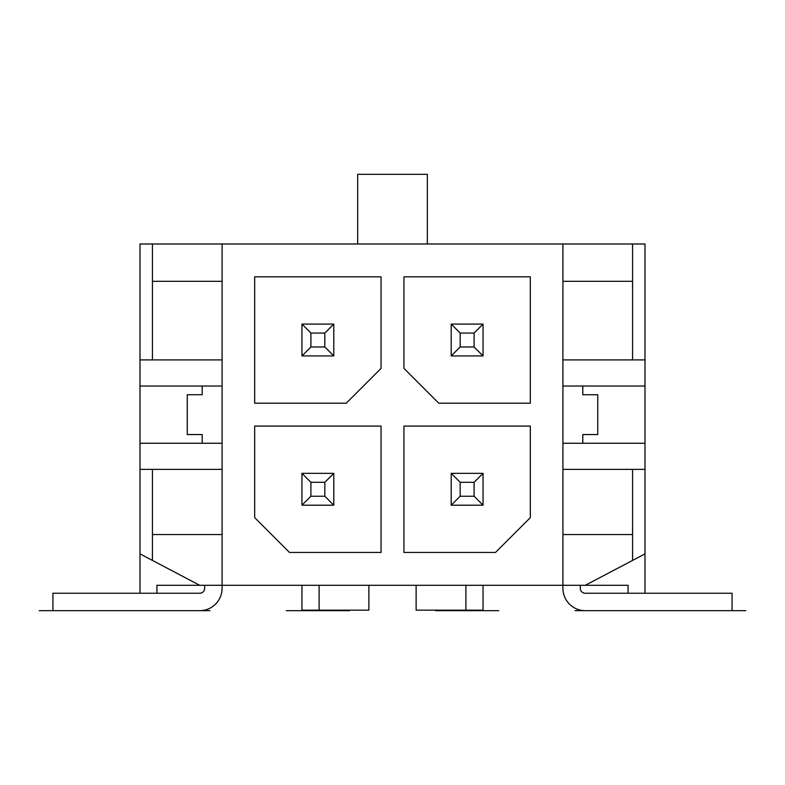 <?xml version="1.0" encoding="UTF-8"?>
<svg xmlns="http://www.w3.org/2000/svg" width="785" height="785" viewBox="0 0 785 785"><rect width="100%" height="100%" fill="white"/><g stroke="black" fill="none" stroke-linecap="round" stroke-linejoin="round"><path stroke-width="1.18" d="M310.909 346.98L310.909 333.046L324.833 333.046L333.792 324.087L301.95 324.087L301.95 355.929L333.792 355.929L324.833 346.98L310.909 346.98L301.95 355.929M333.792 473.345L301.95 473.345L310.909 482.304L324.833 482.304L333.792 473.345L333.792 505.197L324.833 496.238L310.909 496.238L310.909 482.304M324.833 482.304L324.833 496.238M333.792 505.197L301.95 505.197L301.95 473.345M310.909 496.238L301.95 505.197M333.792 324.087L333.792 355.929M301.95 585.296L301.95 610.171L368.872 610.171L368.872 585.296M324.833 333.046L324.833 346.98M310.909 333.046L301.95 324.087M403.941 276.82L403.941 368.371L438.766 403.196L530.317 403.196L530.317 276.82L403.941 276.82M628.078 593.254L628.078 585.296L585.296 585.296L632.563 560.421L632.563 534.546L562.904 534.546L562.904 243.988L222.096 243.988L222.096 281.305L152.437 281.305L152.437 243.988L140.005 243.988L140.005 386.034L222.096 386.034M562.904 534.546L562.904 588.279A22.392 22.392 0 0 0 585.296 610.671L732.071 610.671L732.071 593.254L585.296 593.254A4.975 4.975 0 0 1 580.321 588.279L580.321 585.296M222.096 281.305L222.096 585.296L585.296 585.296M530.317 426.088L403.941 426.088L403.941 552.454L495.492 552.454L530.317 517.629L530.317 426.088M254.683 426.088L254.683 517.629L289.508 552.454L381.059 552.454L381.059 426.088L254.683 426.088M254.683 403.196L346.234 403.196L381.059 368.371L381.059 276.82L254.683 276.82L254.683 403.196M632.563 534.546L632.563 469.371L644.995 469.371L644.995 386.034L562.904 386.034M582.804 443.25L582.804 434.547L597.728 434.547L597.728 394.737L582.804 394.737L582.804 386.034M644.995 443.25L562.904 443.25M202.196 386.034L202.196 394.737L187.272 394.737L187.272 434.547L202.196 434.547L202.196 443.25M140.005 593.254L140.005 386.034M140.005 443.25L222.096 443.25M222.096 469.371L140.005 469.371M222.096 534.546L152.437 534.546L152.437 469.371M152.437 534.546L152.437 560.421L140.005 553.876M222.096 359.913L152.437 359.913L152.437 281.305M562.904 243.988L632.563 243.988L632.563 281.305L562.904 281.305M632.563 469.371L562.904 469.371M632.563 281.305L632.563 359.913L562.904 359.913M632.563 359.913L644.995 359.913L644.995 243.988L632.563 243.988M644.995 469.371L644.995 553.876L632.563 560.421M222.096 243.988L152.437 243.988M427.325 243.988L427.325 174.329L357.675 174.329L357.675 243.988M460.167 346.98L460.167 333.046L474.091 333.046L483.05 324.087L451.208 324.087L451.208 355.929L483.05 355.929L474.091 346.98L460.167 346.98L451.208 355.929M483.05 505.197L451.208 505.197L451.208 473.345L483.05 473.345L483.05 505.197L474.091 496.238L460.167 496.238L460.167 482.304L451.208 473.345M204.679 585.296L204.679 588.279A4.975 4.975 0 0 1 199.704 593.254L52.929 593.254L52.929 610.671L199.704 610.671A22.392 22.392 0 0 0 222.096 588.279L222.096 585.296L156.921 585.296L156.921 593.254M319.112 585.296L319.112 610.171M416.128 585.296L416.128 610.171L465.888 610.171L465.888 585.296M152.437 560.421L199.704 585.296M644.995 593.254L644.995 553.876M644.995 610.671L585.296 610.671M199.704 610.671L140.005 610.671M644.995 386.034L644.995 359.913M152.437 359.913L140.005 359.913M483.05 585.296L483.05 610.171L465.888 610.171M483.05 324.087L483.05 355.929M460.167 482.304L474.091 482.304L483.05 473.345M474.091 482.304L474.091 496.238M460.167 496.238L451.208 505.197M474.091 333.046L474.091 346.98M460.167 333.046L451.208 324.087M39.25 610.671L209.909 610.671L39.25 610.671M745.75 610.671L575.091 610.671L745.75 610.671M435.538 610.671L498.72 610.671L435.538 610.671M286.28 610.671L349.462 610.671L286.28 610.671"/></g></svg>
